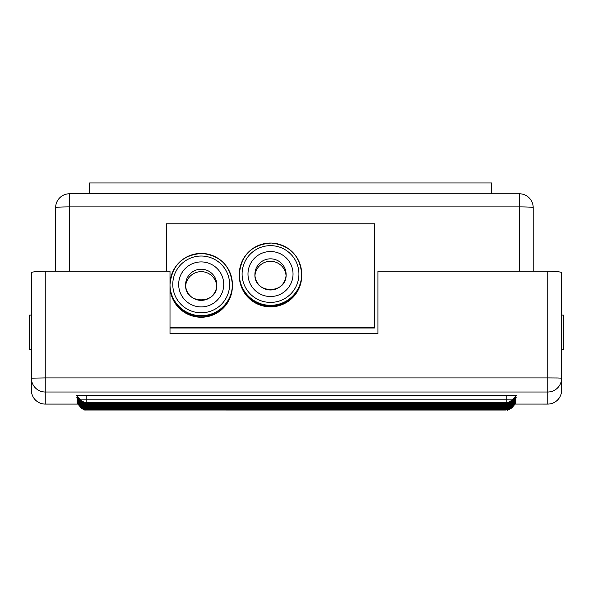 <?xml version="1.0" encoding="UTF-8"?>
<svg xmlns="http://www.w3.org/2000/svg" width="593" height="593" viewBox="0 0 593 593"><rect width="100%" height="100%" fill="white"/><g stroke="black" fill="none" stroke-linecap="round" stroke-linejoin="round"><path stroke-width="0.89" d="M533.196 271.194L533.196 207.639A13.861 13.839 0 0 0 529.141 197.847M301.696 275.159A31.192 31.147 180 0 1 270.512 306.863A31.192 31.147 180 0 1 239.32 275.159M239.335 276.657A31.192 31.147 180 0 1 239.357 276.093M232.382 285.537A31.192 31.147 180 0 1 201.197 317.248A31.192 31.147 180 0 1 170.013 285.537M170.021 287.042A31.192 31.147 180 0 1 170.043 286.478M89.602 193.778L89.602 182.955L491.612 182.955L491.612 193.778M232.352 286.478A31.192 31.147 180 0 1 232.374 287.042M301.659 276.093A31.192 31.147 180 0 1 301.681 276.657M170.006 328.003L374.472 328.003L374.472 327.625L170.006 327.625M166.544 271.194L166.544 223.813L374.472 223.813L374.472 327.625M59.7 197.847A13.861 13.839 0 0 0 55.638 207.639L55.638 271.194M561.615 332.124L561.615 315.105L563.35 315.105L563.35 349.759L561.615 349.759L561.615 332.124M76.786 395.479L516.214 395.479M515.947 402.328L512.189 406.791M515.947 402.691L512.189 407.154M515.947 401.602L512.189 406.064M515.947 401.965L512.189 406.427M515.947 403.055L512.189 407.517M515.947 397.606L512.189 402.069M515.947 398.333L512.189 402.795M515.947 397.97L512.189 402.432M515.947 396.161L512.189 400.623M515.947 395.798L512.189 400.26M515.947 396.887L512.189 401.342M515.947 396.524L512.189 400.979M515.947 400.512L512.189 404.975M515.947 400.149L512.189 404.611M515.947 401.239L512.189 405.701M515.947 400.875L512.189 405.338M515.947 399.059L512.189 403.522M515.947 398.696L512.189 403.158M515.947 399.786L512.189 404.248M515.947 399.423L512.189 403.885M80.811 400.26L77.053 395.798M80.811 400.623L77.053 396.161M80.811 400.979L77.053 396.524M80.811 401.342L77.053 396.887M80.811 402.069L77.053 397.606M80.811 402.432L77.053 397.97M80.811 402.795L77.053 398.333M80.811 403.158L77.053 398.696M80.811 403.522L77.053 399.059M80.811 403.885L77.053 399.423M80.811 404.248L77.053 399.786M80.811 404.611L77.053 400.149M80.811 404.975L77.053 400.512M80.811 405.338L77.053 400.875M80.811 405.701L77.053 401.239M80.811 406.064L77.053 401.602M80.811 406.427L77.053 401.965M80.811 406.791L77.053 402.328M80.811 407.154L77.053 402.691M80.811 407.517L77.053 403.055M45.246 404.085L77.609 404.085L45.246 404.078L45.246 392.017L547.754 392.017L547.754 404.078A13.861 13.861 0 0 0 561.615 390.216L561.615 272.372L557.553 271.542L547.754 271.194L377.941 271.194L377.941 333.562L170.006 333.562L170.006 271.194L45.246 271.194L35.447 271.542L31.385 272.372L31.385 390.216A13.861 13.861 0 0 0 45.246 404.085L45.246 404.078A13.861 13.861 180 0 1 31.385 390.216M76.786 395.472L80.522 399.934C86.704 404.278 84.903 401.631 85.614 402.402L506.17 402.417L86.83 402.417L85.829 402.402L86.83 402.388L86.83 399.815L80.522 399.927M76.786 397.288L80.522 401.743C86.704 406.094 84.903 403.448 85.614 404.218L506.17 404.559L85.829 404.218L506.17 403.87L86.83 404.196M31.385 315.105L29.65 315.105L29.65 349.759L31.385 349.759M254.96 275.626A15.596 15.574 180 0 1 270.512 261.276A15.596 15.574 180 0 1 286.056 275.626M239.32 274.596L239.32 274.181A31.192 31.147 -0 0 0 270.512 305.321A31.192 31.147 -0 0 0 301.696 274.181L301.696 274.596A31.192 31.147 -0 0 1 270.512 305.736A31.192 31.147 -0 0 1 239.32 274.596M248.741 296.9A29.109 29.072 -0 0 0 292.275 296.9M185.646 286.004A15.596 15.574 180 0 1 201.197 271.653A15.596 15.574 180 0 1 216.741 286.004M170.006 284.974L170.006 284.558A31.192 31.147 -0 0 0 201.197 315.706A31.192 31.147 -0 0 0 232.389 284.558L232.389 284.974A31.192 31.147 -0 0 1 201.197 316.121A31.192 31.147 -0 0 1 170.006 284.974M179.427 307.278A29.109 29.072 -0 0 0 222.968 307.278M529.141 207.105A13.861 0.749 0 0 1 533.196 207.639A13.861 13.861 0 0 0 519.335 193.778L519.335 206.883A13.861 0.749 0 0 1 529.141 207.105M519.335 193.792L69.507 193.778A13.861 13.861 0 0 0 55.638 207.639A13.861 0.749 0 0 1 59.7 207.105A13.861 0.749 0 0 1 69.507 206.883L69.507 193.778M69.507 271.194L69.507 206.883L519.335 206.883L519.335 271.194M86.83 395.294L86.83 399.815L506.17 399.815L506.17 402.388L507.171 402.402L86.83 402.425M506.17 404.196L507.171 404.218L506.17 404.233C508.95 403.018 503.842 406.872 512.478 401.743L512.189 401.706M506.17 395.294L506.17 399.815L512.478 399.927L516.214 395.472M86.83 402.388L506.17 402.388M506.17 402.751L86.83 402.78L506.17 403.114L86.83 403.477L506.17 403.477L506.17 402.788L86.83 402.751M512.478 400.653L512.478 400.653C503.842 405.782 508.95 401.928 506.17 403.144L85.614 403.129C84.903 402.358 86.704 405.004 80.522 400.653L80.522 400.653M506.17 403.477L86.83 403.477M506.17 403.84L86.83 403.84M506.17 404.559L86.83 404.559M506.17 404.923L86.83 404.923M506.17 405.286L86.83 405.286M506.17 405.649L86.83 405.649M506.17 406.012L86.83 406.012M506.17 406.375L86.83 406.375M506.17 406.739L86.83 406.739M506.17 407.102L86.83 407.102M506.17 407.465L86.83 407.465M506.17 407.828L86.83 407.828M506.17 408.192L86.83 408.192M506.17 408.555L86.83 408.555M506.17 408.918L86.83 408.918M506.17 409.281L86.83 409.281M506.17 409.644L86.83 409.644M506.17 410.008L86.83 410.008M547.754 271.194L547.754 377.919L45.246 377.919L45.246 271.194M557.553 377.986L547.754 377.919L547.754 392.017A13.861 13.861 0 0 0 561.615 378.156L557.553 377.986M561.615 390.216A13.861 13.861 180 0 1 547.754 404.078L515.391 404.078L547.754 404.085M45.246 392.017L45.246 377.919L31.385 378.156A13.861 13.861 0 0 0 45.246 392.017M80.522 407.547L80.522 407.554C86.704 411.898 84.903 409.252 85.614 410.022L506.17 410.045C508.95 408.822 503.842 412.676 512.478 407.547L512.478 407.547M86.83 409.681L85.614 409.659C84.903 408.888 86.704 411.535 80.522 407.183L80.522 407.191M512.478 407.191L512.478 407.183C503.842 412.313 508.95 408.458 506.17 409.681M80.522 406.82L80.522 406.828C86.704 411.171 84.903 408.525 85.614 409.296L86.83 409.318M512.478 406.828L512.478 406.82C503.842 411.95 508.95 408.095 506.17 409.318M80.522 406.457L80.522 406.464C86.704 410.808 84.903 408.162 85.614 408.933L86.83 408.955M512.478 406.464L512.478 406.457C503.842 411.586 508.95 407.732 506.17 408.955M80.522 406.094L80.522 406.101C86.704 410.445 84.903 407.799 85.614 408.577L86.83 408.592M512.478 406.101L512.478 406.094C503.842 411.223 508.95 407.369 506.17 408.592M80.522 405.731L80.522 405.738C86.704 410.082 84.903 407.435 85.614 408.214L86.83 408.229M512.478 405.738L512.478 405.731C503.842 410.86 508.95 407.006 506.17 408.229M80.522 405.375L80.522 405.375C86.704 409.719 84.903 407.072 85.614 407.851L86.83 407.865M80.522 405.004L80.522 405.012C86.704 409.363 84.903 406.709 85.614 407.487L86.83 407.502M512.478 405.012L512.478 405.004C503.842 410.141 508.95 406.279 506.17 407.502M80.522 404.648L80.522 404.648C86.704 409 84.903 406.346 85.614 407.124L86.83 407.139M512.478 404.648L512.478 404.648C503.842 409.778 508.95 405.916 506.17 407.139M80.522 404.285L80.522 404.285C86.704 408.636 84.903 405.99 85.614 406.761L86.83 406.776M512.478 404.285L512.478 404.285C503.842 409.415 508.95 405.553 506.17 406.776M80.522 403.922L80.522 403.922C86.704 408.273 84.903 405.627 85.614 406.398L86.83 406.413M512.478 403.922L512.478 403.922C503.842 409.051 508.95 405.197 506.17 406.413M80.522 403.559L80.522 403.559C86.704 407.91 84.903 405.264 85.614 406.035L86.83 406.049M512.478 403.559L512.478 403.559C503.842 408.688 508.95 404.834 506.17 406.049M80.522 403.196L80.522 403.196C86.704 407.547 84.903 404.9 85.614 405.671L86.83 405.686M512.478 403.196L512.478 403.196C503.842 408.325 508.95 404.47 506.17 405.686M80.522 402.832L80.522 402.832C86.704 407.183 84.903 404.537 85.614 405.308L86.83 405.323M512.478 402.832L512.478 402.832C503.842 407.962 508.95 404.107 506.17 405.323M80.522 402.469L80.522 402.469C86.704 406.82 84.903 404.174 85.614 404.945L86.83 404.96M512.478 402.469L512.478 402.469C503.842 407.599 508.95 403.744 506.17 404.96M80.522 402.106L80.522 402.106C86.704 406.457 84.903 403.811 85.614 404.582L86.83 404.596M512.478 402.106L512.478 402.106C503.842 407.235 508.95 403.381 506.17 404.596M80.522 401.379L80.522 401.379C86.704 405.731 84.903 403.084 85.614 403.855L86.83 403.87M512.478 401.379L512.478 401.379C503.842 406.509 508.95 402.654 506.17 403.87M80.522 401.016L80.522 401.016C86.704 405.367 84.903 402.721 85.614 403.492L86.83 403.507M512.478 401.016L512.478 401.016C503.842 406.146 508.95 402.291 506.17 403.507M80.522 400.29L80.522 400.29C86.704 404.641 84.903 401.995 85.614 402.766L86.83 402.788M512.478 400.29L512.478 400.29C503.842 405.419 508.95 401.565 506.17 402.788M254.916 274.403A15.596 15.574 180 0 1 270.512 258.83A15.596 15.574 180 0 1 286.1 274.403A15.596 15.574 180 0 1 270.512 289.977A15.596 15.574 180 0 1 254.916 274.403C253.937 294.476 287.079 294.476 286.1 274.403M293.031 274.033A22.527 22.49 -0 0 0 270.512 251.536A22.527 22.49 -0 0 0 247.985 274.033A22.527 22.49 -0 0 0 270.512 296.522A22.527 22.49 -0 0 0 293.031 274.033M242.092 274.033A28.42 28.375 180 0 1 270.512 245.65A28.42 28.375 180 0 1 298.924 274.033A28.42 28.375 180 0 1 270.512 302.408A28.42 28.375 180 0 1 242.092 274.033M301.696 274.181A31.192 31.147 -0 0 0 270.512 243.034A31.192 31.147 -0 0 0 239.32 274.181C241.292 254.857 251.973 244.479 271.364 243.041C289.858 245.28 299.969 255.657 301.696 274.181M185.602 284.788A15.596 15.574 180 0 1 201.197 269.215A15.596 15.574 180 0 1 216.793 284.788A15.596 15.574 180 0 1 201.197 300.362A15.596 15.574 180 0 1 185.602 284.788C184.623 304.861 217.764 304.861 216.793 284.788M223.724 284.41A22.527 22.49 -0 0 0 201.197 261.921A22.527 22.49 -0 0 0 178.671 284.41A22.527 22.49 -0 0 0 201.197 306.907A22.527 22.49 -0 0 0 223.724 284.41M172.778 284.41A28.42 28.375 180 0 1 201.197 256.035A28.42 28.375 180 0 1 229.617 284.41A28.42 28.375 180 0 1 201.197 312.785A28.42 28.375 180 0 1 172.778 284.41M232.389 284.558A31.192 31.147 -0 0 0 201.197 253.419A31.192 31.147 -0 0 0 170.006 284.558C171.977 265.241 182.666 254.864 202.057 253.426C220.544 255.657 230.655 266.042 232.389 284.558M506.17 404.233L86.83 404.233M506.17 407.865C508.95 406.642 503.842 410.504 512.478 405.375M506.17 402.425C508.95 401.202 503.842 405.056 512.478 399.927M512.478 401.743L516.214 397.288"/></g></svg>
